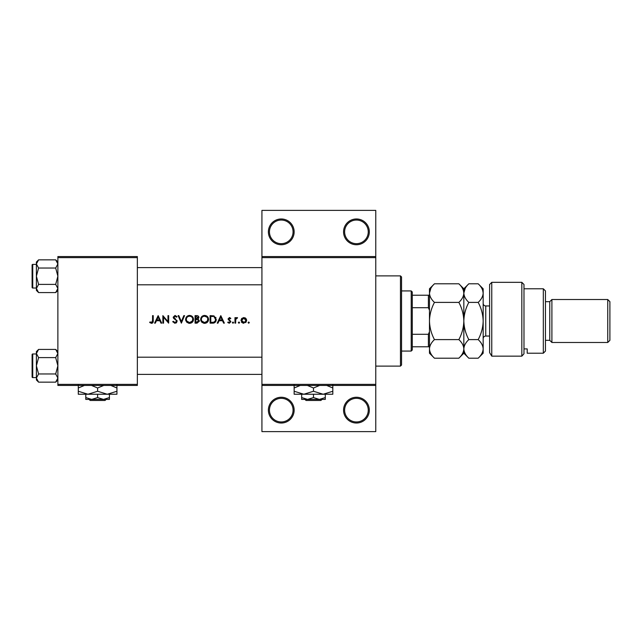 <?xml version="1.0" encoding="UTF-8"?>
<svg xmlns="http://www.w3.org/2000/svg" width="642" height="642" viewBox="0 0 642 642"><rect width="100%" height="100%" fill="white"/><g stroke="black" fill="none" stroke-linecap="round" stroke-linejoin="round"><path stroke-width="0.96" d="M190.184 316.265L189.55 316.209C191.541 316.362 192.64 317.421 192.849 319.387L192.415 321L189.55 322.573L186.718 321L186.292 319.419L186.445 320.422M198.45 320.117L197.592 319.668L198.819 321L195.738 322.38L195.738 319.58L197.592 319.668L196.187 319.58M206.909 317.116L204.589 316.209C206.58 316.362 207.671 317.421 207.88 319.387L207.454 321L204.589 322.573L201.749 321L201.331 319.419L201.484 320.422M214.051 316.779L215.592 319.483L215.239 321L213.786 322.188L210.777 322.38L210.777 316.402L213.08 316.498M245.878 321.008L244.618 318.4L243.783 318.231L245.95 320.422L245.878 321L243.783 322.573L241.681 320.968M294.148 410.142A12.888 12.888 0 0 1 281.26 423.03A12.888 12.888 0 0 1 268.38 410.142A12.888 12.888 0 0 1 281.26 397.254A12.888 12.888 0 0 1 294.148 410.142M269.447 410.142A11.813 11.813 0 0 0 281.26 421.954A11.813 11.813 0 0 0 293.073 410.142A11.813 11.813 0 0 0 281.26 398.329A11.813 11.813 0 0 0 269.447 410.142M369.327 410.142A12.888 12.888 0 0 1 356.438 423.03A12.888 12.888 0 0 1 343.558 410.142A12.888 12.888 0 0 1 356.438 397.254A12.888 12.888 0 0 1 369.327 410.142M344.626 410.142A11.813 11.813 0 0 0 356.438 421.954A11.813 11.813 0 0 0 368.251 410.142A11.813 11.813 0 0 0 356.438 398.329A11.813 11.813 0 0 0 344.626 410.142M294.148 231.858A12.888 12.888 0 0 1 281.26 244.746A12.888 12.888 0 0 1 268.38 231.858A12.888 12.888 0 0 1 281.26 218.97A12.888 12.888 0 0 1 294.148 231.858M269.447 231.858A11.813 11.813 0 0 0 281.26 243.671A11.813 11.813 0 0 0 293.073 231.858A11.813 11.813 0 0 0 281.26 220.045A11.813 11.813 0 0 0 269.447 231.858M369.327 231.858A12.888 12.888 0 0 1 356.438 244.746A12.888 12.888 0 0 1 343.558 231.858A12.888 12.888 0 0 1 356.438 218.97A12.888 12.888 0 0 1 369.327 231.858M344.626 231.858A11.813 11.813 0 0 0 356.438 243.671A11.813 11.813 0 0 0 368.251 231.858A11.813 11.813 0 0 0 356.438 220.045A11.813 11.813 0 0 0 344.626 231.858M152.555 320.631L151.52 322.573L150.067 321.899L149.666 322.477L151.48 323.343C152.764 323.159 153.35 322.38 153.229 321L153.229 315.631L152.555 315.631L152.555 320.631M158.149 315.631L154.586 323.151L155.316 323.151L156.463 320.735L159.866 320.735L160.981 323.151L161.712 323.151L158.149 315.631M162.867 315.631L162.867 323.151L163.541 323.151L163.541 317.244L168.653 323.151L168.653 315.631L167.979 315.631L167.979 321.546L162.867 315.631M176.43 321.562L176.189 320.559L176.462 321.297L174.985 322.573L173.34 321.313L172.698 321.698L174.985 323.343L177.136 321.305L173.862 317.164L174.961 316.209L176.43 317.172L177.04 316.707L175.033 315.439L173.18 317.188L173.605 318.336L175.499 319.868M178.099 315.631L181.373 323.151L184.559 315.631L183.837 315.631L181.325 321.554L178.821 315.631L178.099 315.631M185.618 319.419L185.939 321L189.583 323.343L193.194 321L193.523 319.387C193.306 316.947 191.974 315.631 189.518 315.439C187.127 315.679 185.827 317.004 185.618 319.419M195.064 315.631L195.064 323.151L197.094 323.151L199.493 321.016L198.049 319.09L198.916 317.493C198.731 316.169 197.929 315.551 196.532 315.631L195.064 315.631M200.649 319.419L200.97 321L204.613 323.343L208.233 321L208.554 319.387C208.345 316.947 207.005 315.631 204.557 315.439C202.158 315.679 200.858 317.004 200.649 319.419M210.095 315.631L210.095 323.151L212.43 323.151C214.131 323.247 215.327 322.533 216.009 321L216.266 319.483L214.003 315.904L210.095 315.631M220.8 315.631L217.229 323.151L217.967 323.151L219.107 320.735L222.517 320.735L223.633 323.151L224.363 323.151L220.8 315.631M229.226 320.599L230.245 321.682L229.274 322.573L228.183 321.995L227.733 322.501L229.306 323.247L230.919 321.658L228.696 318.97L229.411 318.231L230.366 318.809L230.823 318.336L229.411 317.557L228.022 319.002L229.226 320.599M234.964 317.654L234.964 323.151L235.638 323.151L235.758 319.419L237.564 317.75L235.638 318.464L235.638 317.654L234.964 317.654M240.943 320.414L243.783 323.247L246.624 320.414L245.878 318.464L243.783 317.557L241.697 318.464L240.943 320.414M199.493 321.016L198.049 319.09M238.968 321.995L238.334 322.621L238.968 323.247L239.594 322.621L238.968 321.995L239.594 322.621L238.968 323.247L238.334 322.621L238.968 321.995L239.594 322.621L238.968 323.247L239.594 322.621L238.968 321.995M232.99 321.995L232.364 322.621L232.99 323.247L233.616 322.621L232.99 321.995L233.616 322.621L232.99 323.247L232.364 322.621L232.99 321.995L233.616 322.621L232.99 323.247M248.703 321.995L248.069 322.621L248.703 323.247L249.329 322.621L248.703 321.995L249.329 322.621L248.703 323.247L248.069 322.621L248.703 321.995L249.329 322.621L248.703 321.995M375.771 257.635L261.928 257.635L261.928 256.559L375.771 256.559L375.771 385.441L261.928 385.441L261.928 384.365L375.771 384.365M137.348 385.441L57.876 385.441L57.876 384.365L137.348 384.365L137.348 385.441M137.348 257.635L57.876 257.635L57.876 256.559L137.348 256.559L137.348 384.365M57.876 257.635L57.876 384.365M261.928 257.635L261.928 384.365M375.771 385.441L375.771 431.617L261.928 431.617L261.928 385.441M261.928 256.559L261.928 210.383L375.771 210.383L375.771 256.559M153.205 321.473L153.085 322.244M150.067 321.899L151.785 322.533M152.066 322.396L152.555 321M219.476 319.965L220.84 317.092L222.164 319.965L219.476 319.965L222.164 319.965M229.411 317.557L229.828 317.63M229.411 318.231L230.366 318.809L229.411 318.231L228.889 319.467L230.919 321.658M229.274 322.573L228.183 321.995L229.274 322.573L230.245 321.682L230.061 321.161M236.2 317.822L236.77 317.573M236.978 317.557L237.564 317.75M237.195 318.328L236.641 318.263M235.855 319.114L235.71 319.7M235.758 319.419L235.638 321.305M244.931 317.782L245.437 318.071M245.878 318.464L246.44 319.363M246.584 319.885L246.568 321M246.215 321.891L245.581 322.637M243.294 323.207L242.828 323.103M241.978 322.629L241.352 321.899M241.769 319.588L241.617 320.422L244.137 322.541M244.482 322.461L245.011 322.212M245.1 322.148L245.725 321.385M241.617 320.422L243.783 318.231L242.018 319.146M215.72 317.317L215.977 317.83M216.21 320.262L214.613 322.709M212.293 316.426L211.298 316.402M215.239 321L215.568 319.01M215.407 318.32L215.11 317.71M213.28 322.292L214.227 321.995M211.635 322.38L212.719 322.348M201.098 317.557L201.773 316.61M201.781 316.602L202.712 315.896M203.642 315.543L204.164 315.455M206.13 315.728L208.538 319.018M208.554 319.387C208.345 321.803 207.029 323.119 204.613 323.343M204.044 323.303L203.466 323.191M202.439 322.717L201.588 321.963M207.294 321.241L207.823 318.745M207.767 318.52L207.206 317.429M204.164 322.549L206.026 322.268M202.286 321.658L203.747 322.469M201.355 318.978L201.331 319.419C201.516 317.453 202.607 316.386 204.589 316.209L203.955 316.273M203.755 316.313L203.185 316.522M197.76 318.464L198.242 317.509L195.738 318.809L195.738 316.402L198.242 317.509L198.161 317.068M195.738 318.809L196.725 318.793M197.64 322.308L198.699 320.462M196.701 322.38L197.255 322.356M186.06 317.557L186.734 316.61M186.742 316.602L187.681 315.896M188.612 315.543L189.133 315.455M191.099 315.728L193.507 319.018M193.523 319.387C193.306 321.803 191.99 323.119 189.583 323.343M189.005 323.303L188.435 323.191M187.4 322.717L186.549 321.963M185.69 320.222L185.634 319.82M192.263 321.241L192.785 318.745M192.736 318.52L192.167 317.429M189.125 322.549L190.987 322.268M187.255 321.666L188.716 322.469M186.316 318.978L186.292 319.419C186.485 317.453 187.568 316.386 189.55 316.209L188.917 316.273M188.716 316.313L188.154 316.522M173.34 321.313L173.637 321.77M176.462 321.297L176.189 320.559L176.462 321.297M175.242 319.66L173.605 318.336M173.18 317.188L175.033 315.439L177.04 316.707M175.876 316.554L175.41 316.281M175.194 316.225L173.862 317.164L175.362 318.881M173.862 317.164L174.351 318.135M176.863 320.342L177.104 321M176.71 322.509L176.213 322.974M156.825 319.965L158.189 317.092L159.513 319.965L156.825 319.965L159.513 319.965M400.472 366.109L400.472 275.891L401.547 276.967L401.547 365.033L400.472 366.109L375.771 366.109M400.472 275.891L375.771 275.891M36.393 353.975L32.742 353.975L32.742 377.6A0.642 0.642 0 0 1 32.1 376.95L32.1 354.617A0.642 0.642 0 0 1 32.742 353.975A0.642 0.642 0 0 0 32.1 354.617L32.1 356.117M57.876 353.509L55.685 357.602L38.592 357.602L36.393 353.509L38.592 349.417L55.685 349.417L57.876 353.509M32.1 376.95L32.1 375.45M36.393 264.4L32.742 264.4L32.742 288.025A0.642 0.642 0 0 1 32.1 287.383L32.1 265.05A0.642 0.642 0 0 1 32.742 264.4A0.642 0.642 0 0 0 32.1 265.05L32.1 266.55M57.876 263.942L55.685 268.035L38.592 268.035L36.393 263.942L38.592 259.85L55.685 259.85L57.876 263.942M38.592 259.85L36.393 262.04L36.393 290.393L38.592 292.583L36.393 288.491L38.592 284.398L36.393 276.212L38.592 268.035M32.1 287.383L32.1 285.883M57.876 262.04L55.685 259.85M32.742 288.025L36.393 288.025M55.685 268.035L57.876 276.212L55.685 284.398L57.876 288.491L55.685 292.583L38.592 292.583M55.685 284.398L38.592 284.398M57.258 290.601L57.828 289.052M37.011 261.832L36.442 263.372M57.876 351.607L55.685 349.417M36.442 378.628L36.393 379.96L38.592 382.15L36.393 378.058L38.592 373.965L36.393 365.788L38.592 357.602M32.742 377.6L36.393 377.6M55.685 357.602L57.876 365.788L55.685 373.965L57.876 378.058L55.685 382.15L38.592 382.15M55.685 373.965L38.592 373.965M57.258 380.168L57.828 378.628M37.011 351.399L36.442 352.948M38.592 349.417L36.393 351.607L36.393 378.058M411.217 351.07L411.217 290.93L412.284 292.006L412.284 349.994L411.217 351.07L401.547 351.07M411.217 290.93L401.547 290.93M429.474 346.776L428.399 346.776L428.399 334.281L429.474 331.737M412.284 346.776L428.399 346.776M412.284 295.224L429.474 295.224M412.284 334.281L428.399 334.281M429.474 310.263L428.399 307.719L428.399 295.224M412.284 307.719L428.399 307.719M489.613 284.486L491.764 282.336L491.764 356.149L489.613 352.627L489.613 284.486M543.317 288.78L545.459 290.93L545.459 351.07L543.317 353.22L543.317 288.78L523.984 288.78M549.761 301.668L549.761 340.332L551.903 342.483L551.903 299.517L549.761 301.668L545.459 301.668M607.749 299.517L609.9 301.668L609.9 340.332L607.749 342.483L607.749 299.517L551.903 299.517M607.749 342.483L551.903 342.483M549.761 340.332L545.459 340.332M523.984 348.903L527.202 348.903L527.202 353.22L527.202 348.903M543.317 353.22L527.202 353.22M523.984 353.766L521.834 356.149L521.834 282.336L523.984 284.486L523.984 353.766L521.834 356.149L491.764 356.149L489.613 352.627M434.457 302.398C431.344 299.501 429.683 296.403 429.474 293.097C429.659 289.831 431.32 286.733 434.457 283.796L458.853 283.796C461.967 286.693 463.628 289.791 463.837 293.097C463.652 296.363 461.991 299.461 458.853 302.398L434.457 302.398C431.32 308.264 429.659 314.468 429.474 321C429.683 327.613 431.344 333.808 434.457 339.602L458.853 339.602C461.983 342.523 463.644 345.621 463.837 348.903C463.644 352.185 461.983 355.291 458.853 358.204L434.457 358.204C431.328 355.283 429.667 352.185 429.474 348.903C429.667 345.621 431.328 342.515 434.457 339.602M458.853 302.398C461.967 308.192 463.628 314.387 463.837 321C463.652 327.532 461.991 333.736 458.853 339.602M430.854 288.33L429.474 293.097L429.474 353.22L434.457 358.204M458.853 283.796L463.837 288.78L463.837 293.097L463.428 290.521M465.217 288.33L463.837 293.097L463.837 353.22L458.853 358.204M434.457 283.796L429.474 288.78L429.474 293.097M463.837 293.097C464.03 289.831 465.691 286.733 468.821 283.796L478.186 283.796C481.299 286.693 482.961 289.791 483.169 293.097L483.169 353.22L478.186 358.204L468.821 358.204C465.699 355.283 464.038 352.185 463.837 348.903C464.038 345.613 465.699 342.515 468.821 339.602C465.707 333.808 464.046 327.613 463.837 321C464.03 314.468 465.691 308.264 468.821 302.398C465.707 299.501 464.046 296.403 463.837 293.097M478.186 283.796L483.169 288.78L483.169 293.097L482.688 290.312M483.169 293.097C482.977 296.363 481.315 299.461 478.186 302.398C481.299 308.192 482.961 314.387 483.169 321C482.977 327.532 481.315 333.736 478.186 339.602C481.315 342.523 482.977 345.621 483.169 348.903C482.969 352.193 481.307 355.291 478.186 358.204M478.186 339.602L468.821 339.602M478.186 302.398L468.821 302.398M89.086 399.404L90.169 400.472L89.086 399.404M105.055 400.472L106.139 399.404L105.055 400.472L90.169 400.472M97.616 397.575L91.71 399.404L109.429 399.404L109.429 397.575L103.522 399.404L97.616 397.575L97.616 394.244M109.429 397.575L109.429 394.244M85.795 397.575L85.795 399.404L91.71 399.404L85.795 397.575L85.795 394.244M91.493 385.441L97.616 388.001L97.616 391.251L107.278 394.244L116.94 391.251L116.94 394.244L78.284 394.244L78.284 388.001L84.399 385.441M97.616 388.001L103.731 385.441M116.94 391.251L116.94 385.007M110.825 385.441L116.94 388.001M97.616 391.251L87.946 394.244L78.284 391.251M78.284 385.007L78.284 388.001M304.958 399.404L306.041 400.472L304.958 399.404M320.92 400.472L322.003 399.404L320.92 400.472L306.041 400.472M313.481 397.575L307.574 399.404L325.293 399.404L325.293 397.575L319.387 399.404L313.481 397.575L313.481 394.244M325.293 397.575L325.293 394.244M301.668 397.575L301.668 399.404L307.574 399.404L301.668 397.575L301.668 394.244M307.366 385.441L313.481 388.001L313.481 391.251L323.151 394.244L332.813 391.251L332.813 394.244L294.148 394.244L294.148 388.001L300.263 385.441M313.481 388.001L319.596 385.441M332.813 391.251L332.813 385.007M326.698 385.441L332.813 388.001M313.481 391.251L303.818 394.244L294.148 391.251M294.148 385.007L294.148 388.001M489.613 305.961L485.745 305.961L485.745 336.039C484.18 336.191 483.322 337.05 483.169 338.615M137.348 357.193L261.928 357.193M137.348 374.374L261.928 374.374M261.928 284.807L137.348 284.807M261.928 267.626L137.348 267.626M57.876 290.393L55.685 292.583M57.876 379.96L55.685 382.15M521.834 282.336L491.764 282.336M463.837 288.78L468.821 283.796M463.837 353.22L468.821 358.204M489.613 336.039L485.745 336.039M485.745 305.961C484.18 305.809 483.322 304.95 483.169 303.385"/></g></svg>
